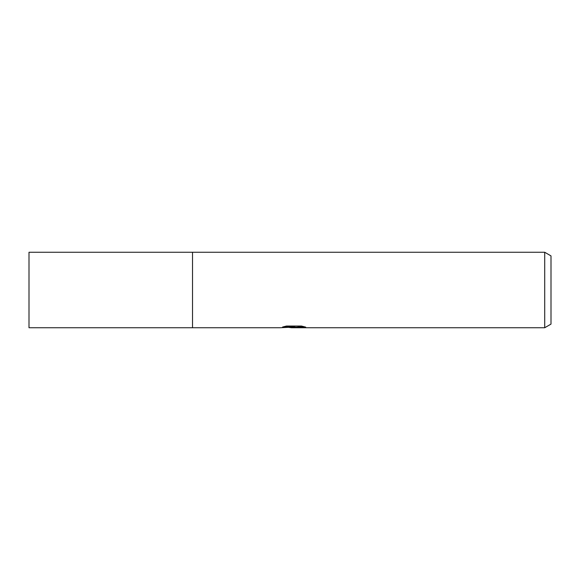 <?xml version="1.0" encoding="UTF-8"?>
<svg xmlns="http://www.w3.org/2000/svg" width="580" height="580" viewBox="0 0 580 580"><rect width="100%" height="100%" fill="white"/><g stroke="black" fill="none" stroke-linecap="round" stroke-linejoin="round"><path stroke-width="0.87" d="M544.714 327.736L544.714 252.264L551 255.896L551 324.104L544.714 327.736L291.356 327.736L288.76 327.367M284.961 326.373L294.654 326.373L294.654 327.019L280.307 327.736L192.517 327.736L192.517 252.264L29 252.264L29 327.736L192.517 327.736L192.517 252.264L544.714 252.264M294.654 327.019L282.59 327.019L286.52 326.032L301.404 326.032L305.725 327.135L300.715 327.106L297.141 327.736M296.996 327.142L291.356 327.736M296.996 327.714L296.996 327.084L302.949 326.373M293.726 327.106L296.996 327.106"/></g></svg>
